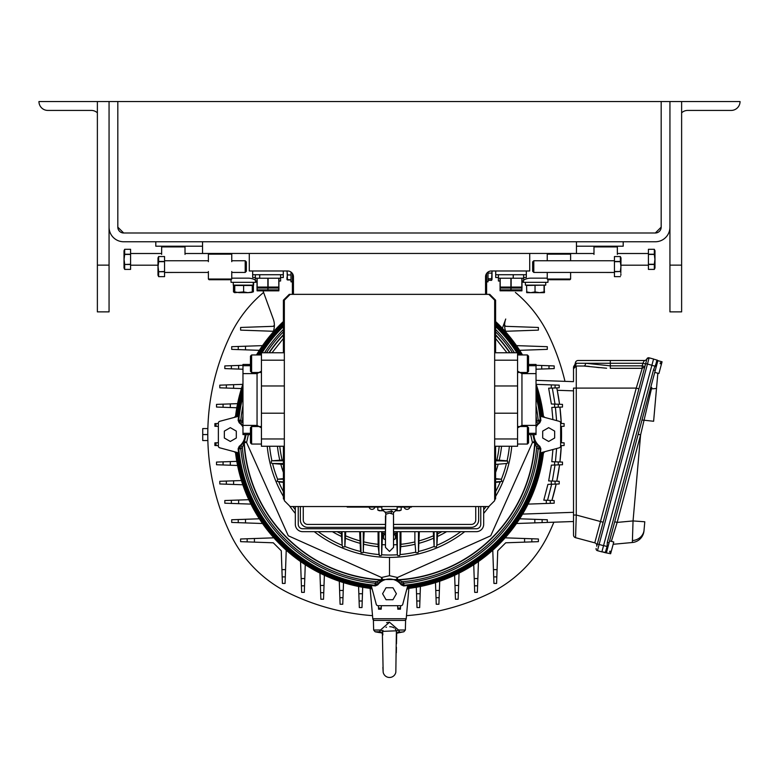 <?xml version="1.0" encoding="UTF-8"?>
<svg xmlns="http://www.w3.org/2000/svg" width="779" height="779" viewBox="0 0 779 779"><rect width="100%" height="100%" fill="white"/><g stroke="black" fill="none" stroke-linecap="round" stroke-linejoin="round"><path stroke-width="1.17" d="M669.94 227.156A14.606 14.606 0 0 1 655.334 241.763L123.666 241.763A14.606 14.606 0 0 1 109.06 227.156L109.06 101.543L117.824 101.543L117.824 227.156L117.824 101.543L669.94 101.543L669.94 311.873L681.625 311.873L681.625 265.133L669.94 265.133M661.176 227.156A5.843 5.843 0 0 1 655.334 232.999L123.666 232.999A5.843 5.843 0 0 1 117.824 227.156L123.666 232.999L655.334 232.999L661.176 227.156L661.176 101.543L661.176 227.156M576.46 241.763L576.46 253.448L202.54 253.448L202.54 241.763M576.46 246.203L623.2 246.203L623.2 241.763M202.54 246.203L155.8 246.203L155.8 241.763M681.625 265.133L681.625 101.543L740.05 101.543A8.881 8.881 0 0 1 731.169 110.423L687.701 110.423A8.881 8.881 0 0 0 681.625 112.828A8.881 8.881 0 0 1 687.701 110.423M97.375 265.133L109.06 265.133L109.06 311.873L97.375 311.873L97.375 101.543L38.95 101.543A8.881 8.881 0 0 0 47.831 110.423L91.299 110.423A8.881 8.881 0 0 1 97.375 112.828A8.881 8.881 0 0 0 91.299 110.423M681.625 101.543L669.94 101.543M109.06 265.133L109.06 227.156M97.375 101.543L109.06 101.543M278.931 278.22L278.872 288.035L257.08 288.035L257.021 287.062L278.931 287.062L278.872 290.84L257.08 290.84L257.021 281.024L255.356 281.024L255.356 274.714M259.787 290.548L257.148 289.866L267.849 289.866L267.849 288.035M270.741 290.548L268.103 289.866L278.804 289.866L278.804 288.035M268.103 288.035L267.849 289.866M257.148 288.035L257.021 289.866M278.931 281.024L280.596 281.024L280.596 278.22L255.356 278.22M268.103 278.22L268.103 287.062L270.741 287.743M278.804 287.062L278.804 278.22M257.148 278.22L257.148 287.062L259.787 287.743M267.849 287.062L267.849 278.22M257.021 278.22L257.021 287.996M278.931 287.996L278.931 287.062M500.069 287.996L500.069 287.062L500.128 288.035L521.92 288.035L521.979 287.062L521.979 287.996M521.852 287.062L521.92 290.84L500.069 290.801L500.069 287.062L521.852 287.062L521.852 278.22M523.556 281.024L523.644 278.22L498.404 278.22L498.404 274.714M511.151 278.22L511.151 287.062L513.789 287.743M500.196 278.22L500.196 287.062L502.835 287.743M510.897 287.062L510.897 278.22M500.069 287.062L500.069 278.22M521.979 278.22L521.979 287.062M502.835 290.548L500.196 289.866L510.897 289.866L510.897 288.035M513.789 290.548L511.151 289.866L521.852 289.866L521.852 288.035M511.151 288.035L510.897 289.866M500.196 288.035L500.069 289.866M235.18 292.68L233.486 291.901L233.486 285.484L252.289 285.484L252.289 291.901L247.956 292.68L252.26 292.329M234.761 285.484L234.761 291.901L239.192 292.68L247.956 292.68L243.613 291.901L234.674 292.68L234.586 291.901L234.674 292.68L233.486 291.901M234.761 291.901L234.674 292.68M243.613 285.484L243.613 291.901M234.586 285.484L234.586 291.901M544.326 285.133L526.546 285.484L526.808 292.68L530.791 292.68L526.546 291.901L526.838 292.68M252.289 285.484L253.389 285.484L253.389 291.901M544.317 285.484L544.326 292.68L544.054 291.901L539.545 292.68L544.336 292.68L544.579 291.901M530.791 292.68L539.545 292.68L535.037 291.901L530.791 292.68M526.808 292.68L526.546 291.901L526.808 292.68M535.037 285.484L535.037 291.901M544.054 285.484L544.054 291.901M252.669 270.975L252.669 277.519L255.356 277.519M280.596 277.519L283.283 277.519L283.283 274.714L252.669 274.714M495.717 270.975L495.717 274.714L526.331 274.714L526.331 277.519L523.644 277.519M526.331 270.975L526.331 274.714M283.283 270.975L283.283 274.714M495.717 274.714L495.717 277.519L498.404 277.519M259.68 274.714L259.68 278.22L259.767 274.714M513.205 274.714L513.205 278.22L513.322 274.714M523.644 281.024L521.979 281.024M500.069 281.024L498.404 281.024L498.404 278.22M547.968 279.739L547.968 282.329L523.157 282.329L523.157 281.024M255.843 281.024L255.843 282.329L231.032 282.329L231.032 279.739M253.603 282.329L253.603 285.133L253.253 282.329M253.253 285.133L233.272 285.133L233.272 282.329M253.224 285.133L253.224 282.329M545.728 282.329L545.728 285.133L525.397 285.133L525.397 282.329M397.329 531.668L397.329 554.638L396.472 533.07M283.4 460.788L272.095 460.788L283.4 459.941M272.095 460.788L271.296 461.11L271.267 463.028L272.562 463.524L283.4 463.534M495.6 464.849A110.336 110.336 0 0 0 495.726 464.401L506.438 463.524L507.733 463.028L507.704 461.11L495.6 460.788M495.6 481.938L501.861 481.383L501.384 479.231L495.6 479.192M434.127 531.668L434.127 546.254L434.361 546.877L436.318 546.926L436.883 545.261L436.883 531.668M400.942 531.668L400.942 544.307A110.336 110.336 0 0 0 414.876 541.941L415.752 552.136L416.044 552.759L417.963 552.788L418.469 551.493L418.479 531.668M400.075 531.668L400.075 554.453L399.598 555.641L397.738 555.641L397.329 554.638M378.058 531.668L378.156 546.654L379.402 555.641L381.262 555.641L381.671 554.638L381.671 531.668M360.521 531.668L361.037 552.788L362.956 552.759L363.277 551.97L363.277 531.668M342.117 531.668L342.117 545.261L342.682 546.926L344.639 546.877L344.873 546.254L344.873 531.668M283.4 479.192L277.616 479.231L277.139 481.383L283.4 481.938M530.626 434.565L532.427 442.511L534.443 441.303L532.914 434.565M397.456 577.492L389.5 575.691L381.544 577.492L382.752 579.508L396.248 579.508L397.456 577.492L397.582 579.771A145.43 145.43 0 0 0 534.706 442.638L532.427 442.511L490.721 535.786L397.456 577.492M283.4 464.401L272.66 463.534M277.811 479.192L283.4 478.657M283.4 482.347L278.804 481.938M342.117 545.261L341.251 531.668M345.72 531.668L344.873 546.254M360.521 551.405L359.664 531.668M364.124 531.668L363.277 551.97M378.925 554.453L378.925 531.668M381.671 554.638L382.528 533.07M400.942 544.307L400.075 554.453M414.876 541.941L414.876 531.668M419.336 531.668L418.479 551.405M434.127 546.254L433.28 531.668M437.749 531.668L436.883 545.261M500.196 481.938L495.6 482.347M495.6 478.657L501.189 479.192M495.6 459.941L506.905 460.788M246.086 434.565L244.557 441.303L246.573 442.511L248.374 434.565M537.89 445.491A2.756 0.565 134.3 0 1 536.663 447.516L534.443 441.303L537.89 445.491L539.175 446.61L539.779 446.299A14.723 14.723 0 0 1 533.956 434.565M382.81 579.761A2.756 2.756 168.8 0 1 381.476 580.034L381.544 577.492L288.279 535.786L246.573 442.511L244.294 442.638A145.43 145.43 0 0 0 381.418 579.771L382.81 579.761L378.575 582.955L377.455 584.24L377.766 584.844A14.723 14.723 0 0 1 401.234 584.844L401.545 584.24L400.425 582.955L396.248 579.508L402.461 581.728A2.756 0.565 -44.3 0 1 400.425 582.955M536.03 427.019A14.723 14.723 0 0 1 539.779 422.831L539.175 422.51L536.03 425.792M242.97 425.792L239.825 422.51L239.221 422.831A14.723 14.723 0 0 1 242.97 427.019M245.044 434.565A14.723 14.723 0 0 1 239.221 446.299L239.825 446.61L241.11 445.491L244.294 441.245L244.285 442.491L246.515 442.491M378.575 582.955A2.756 0.565 -135.7 0 1 376.539 581.728L375.215 583.237L377.455 584.24L375.02 585.272L375.312 585.925L377.766 584.844M244.294 441.245A2.756 2.756 101.2 0 0 244.031 442.589A145.692 145.692 0 0 0 381.476 580.034L376.539 581.728A147.737 147.737 0 0 1 242.337 447.516L244.285 442.491M401.234 584.844L403.688 585.925L403.98 585.272L401.545 584.24L403.785 583.237L402.461 581.728A147.737 147.737 0 0 0 536.663 447.516L538.182 448.84L539.175 446.61L540.217 449.035L540.86 448.753L539.779 446.299M375.312 585.925A152.032 152.032 0 0 1 369.986 585.331L371.525 586.684L376.257 604.329A1.84 1.84 0 0 0 378.029 605.692L400.971 605.692A1.84 1.84 0 0 0 402.743 604.329L407.475 586.684L409.014 585.331A152.032 152.032 0 0 1 403.688 585.925M537.89 423.63L536.663 421.605L536.03 423.055M539.779 422.831L540.86 420.368L540.217 420.085L539.175 422.51L538.182 420.28L536.663 421.605A147.737 147.737 0 0 0 536.03 415.743M540.86 448.753A152.032 152.032 0 0 1 540.266 454.079L541.619 452.541L559.273 447.808A1.84 1.84 0 0 0 560.637 446.026L560.637 423.094A1.84 1.84 0 0 0 559.273 421.312L541.619 416.59L540.266 415.041A152.032 152.032 0 0 1 540.86 420.368M242.97 423.055L240.818 420.28L239.825 422.51L238.783 420.085L238.14 420.368L239.221 422.831M241.11 423.63A2.756 0.565 -45.7 0 1 242.337 421.605A147.737 147.737 0 0 1 242.97 415.743M241.11 445.491A2.756 0.565 45.7 0 0 242.337 447.516L240.818 448.84L238.773 448.772L240.818 448.84A149.364 149.364 0 0 0 375.215 583.237L375.02 585.272A151.408 151.408 0 0 1 238.783 449.035L238.14 448.753A152.032 152.032 0 0 0 238.734 454.079L237.381 452.541L219.727 447.808A1.84 1.84 0 0 1 218.363 446.026L218.363 423.094A1.84 1.84 0 0 1 219.727 421.312L237.381 416.59L238.734 415.041A152.032 152.032 0 0 0 238.14 420.368M238.773 448.772L239.825 446.61L240.769 448.772M239.221 446.299L238.14 448.753M369.986 585.331L370.103 585.789A152.47 152.47 0 0 1 238.267 453.962L238.734 454.079M540.266 454.079L540.733 453.962A152.47 152.47 0 0 1 408.897 585.789L409.014 585.331M371.525 586.684L370.103 585.789L369.957 586.908L371.651 587.142L372.274 589.489L369.957 586.908A153.599 153.599 0 0 1 237.157 454.099L234.294 451.713M406.726 589.489A1.84 1.84 -165 0 1 408.274 588.135L406.648 589.761L407.349 587.142L409.043 586.908L408.897 585.789L407.475 586.684M234.576 451.791A1.84 1.84 -75 0 1 235.92 453.339A154.719 154.719 0 0 0 370.726 588.135L372.274 589.489M536.03 392.421A152.47 152.47 0 0 1 540.733 415.168L540.266 415.041M544.424 451.791L543.352 453.271L544.706 451.713L541.619 452.541M544.424 417.34A1.84 1.84 105 0 1 543.08 415.782L544.706 417.408L542.077 416.707L541.843 415.022L540.733 415.168L541.619 416.59M238.734 415.041L238.267 415.168A152.47 152.47 0 0 1 242.97 392.421M543.45 452.862A155.031 155.031 0 0 1 407.797 588.515M371.203 588.515A155.031 155.031 0 0 1 235.55 452.862M409.043 586.908L408.274 588.135A154.719 154.719 0 0 0 543.08 453.339L541.843 454.099L542.077 452.414L540.733 453.962L541.843 454.099A153.599 153.599 0 0 1 409.043 586.908M536.03 388.517A153.599 153.599 0 0 1 541.843 415.022L543.08 415.782A154.719 154.719 0 0 0 536.03 384.894M234.576 417.34L237.157 415.022L236.923 416.707L238.267 415.168L237.157 415.022A153.599 153.599 0 0 1 242.97 388.517M234.294 417.408L235.92 415.782A154.719 154.719 0 0 1 242.97 384.894M236.923 452.414L237.157 454.099L238.267 453.962L236.923 452.414M392.957 599.713L396.404 593.734L392.957 587.755L386.043 587.755L382.596 593.734L386.043 599.713L392.957 599.713M235.55 416.259A155.031 155.031 0 0 1 242.97 383.92M256.457 354.961A155.031 155.031 0 0 1 283.4 321.523M495.6 321.523A155.031 155.031 0 0 1 522.543 354.961M536.03 383.92A155.031 155.031 0 0 1 543.45 416.259M554.658 431.108L548.669 427.652L542.69 431.108L542.69 438.012L548.669 441.469L554.658 438.012L554.658 431.108M224.342 431.108L224.342 438.012L230.331 441.469L236.31 438.012L236.31 431.108L230.331 427.652L224.342 431.108M273.03 332.234A18.404 18.404 0 0 0 273.273 319.03L263.01 290.84M223.067 461.84L216.513 462.074L216.513 464.742L230.311 465.219L230.311 461.587L223.067 461.84L223.067 464.966M236.797 461.363L230.311 461.587M237.576 465.472L230.311 465.219M226.348 481.071L219.795 481.305L219.795 483.973L233.593 484.45L233.593 480.818L226.348 481.071L226.348 484.197M241.441 480.546L233.593 480.818M242.824 484.772L233.593 484.45M231.373 500.303L224.819 500.537L224.819 503.195L238.617 503.682L238.617 500.05L231.373 500.303L231.373 503.429M248.813 499.699L238.617 500.05M250.945 504.11L238.617 503.682M238.247 519.535L231.694 519.759L231.694 522.427L245.492 522.913L245.492 519.281L238.247 519.535L238.247 522.66M259.349 518.795L245.492 519.281M262.513 523.507L245.492 522.913M247.167 538.766L240.614 538.99L240.614 541.658L247.167 541.882L247.167 538.766L254.421 538.513L254.421 542.135L273.283 542.797L281.268 550.782L281.92 569.644L285.552 569.644L286.234 550.198M273.867 537.831L254.421 538.513M285.299 576.888L282.173 576.888L282.407 583.442L285.065 583.442L285.552 569.644M300.558 561.542L301.639 592.371L304.297 592.371L305.261 564.717M319.955 573.12L320.86 599.246L323.528 599.246L324.366 575.253M339.293 581.241L340.092 604.261L342.76 604.261L343.51 582.614M358.583 586.48L359.323 607.552L361.992 607.552L362.693 587.259M416.784 600.999L417.008 607.552L419.677 607.552L420.163 593.744L416.531 593.744L416.784 600.999L419.91 600.999M416.307 587.259L416.531 593.744M420.417 586.48L420.163 593.744M436.016 597.717L436.24 604.261L438.908 604.261L439.385 590.463L435.763 590.463L436.016 597.717L439.132 597.717M435.49 582.614L435.763 590.463M439.707 581.241L439.385 590.463M455.238 592.692L455.472 599.246L458.14 599.246L458.617 585.448L454.985 585.448L455.238 592.692L458.364 592.692M454.634 575.253L454.985 585.448M459.045 573.12L458.617 585.448M474.469 585.818L474.703 592.371L477.361 592.371L477.848 578.563L474.216 578.563L474.469 585.818L477.595 585.818M473.739 564.717L474.216 578.563M478.442 561.542L477.848 578.563M493.701 576.888L493.935 583.442L496.593 583.442L497.08 569.644L493.448 569.644L493.701 576.888L496.827 576.888M492.766 550.198L493.448 569.644M505.133 537.831L524.579 538.513L524.579 542.135L505.717 542.797L497.732 550.782L497.08 569.644M524.579 542.135L538.386 541.658L538.386 538.99L524.579 538.513M516.487 523.507L573.519 521.511M519.651 518.795L542.116 519.583L542.116 522.612M547.306 522.319L547.306 519.759L542.116 519.583M552.924 449.512L551.795 461.704L554.58 461.801L554.609 465.014L551.366 465.131L548.659 480.935L551.279 481.023L551.337 484.246L547.919 484.363L543.791 500.167L546.254 500.254L546.332 503.468L528.055 504.11L550.247 503.331M550.305 503.331L554.181 503.195L554.181 500.537L550.198 500.391L550.305 503.331M551.639 384.894L536.176 384.349L551.337 384.884L551.279 388.098L548.659 388.185L551.366 403.999L554.609 404.106L554.58 407.329L551.795 407.427L552.924 419.618M551.279 388.098L559.205 387.815L559.205 385.157L551.337 384.884M549 368.769L554.181 368.594L554.181 365.926L541.707 365.487L541.707 369.022L549 368.769L549 365.74M536.03 369.227L541.707 369.022M536.03 365.293L541.707 365.487M502.367 328.28L505.727 319.03A18.404 18.404 0 0 0 505.97 332.234M523.644 280.07A14.723 14.723 0 0 1 530.918 278.152L547.248 278.152M255.356 280.07A14.723 14.723 0 0 0 248.082 278.152L231.752 278.152M262.513 345.623L231.694 346.694L231.694 349.362L259.349 350.326M242.97 365.293L224.819 365.926L224.819 368.594L242.97 369.227M242.824 384.349L219.795 385.157L219.795 387.815L241.441 388.575M237.576 403.649L216.513 404.389L216.513 407.047L236.797 407.758M564.113 442.842L564.113 445.51L564.113 442.842L560.637 442.725M561.552 432.92L561.552 434.565A230.019 230.019 0 0 0 561.406 426.376L564.113 426.279L564.113 423.61L564.113 426.279M561.406 426.376L561.484 428.781M558.192 461.928L555.417 461.83L556.605 448.519M556.605 420.602L555.417 407.3L562.487 407.047L559.916 407.144L561.289 423.513L564.113 423.61L560.637 423.494M552.321 407.407L551.795 407.427M404.379 620.415A1.84 1.84 0 0 0 406.21 618.74L372.79 618.74A1.84 1.84 0 0 0 374.621 620.415M378.428 605.692L378.555 609.178L381.213 609.178L381.34 605.692M378.516 608.039L381.262 608.039M397.66 605.692L397.787 609.178L400.445 609.178L400.572 605.692M397.738 608.039L400.484 608.039M254.421 542.135L247.167 541.882M282.173 576.888L281.92 569.644M573.519 370.249L573.519 368.779A2.756 2.756 0 0 1 576.275 366.013L574.435 365.468A2.756 2.756 180 0 0 573.519 367.532L573.519 380.707M573.519 515.026L573.519 535.037A2.756 2.756 0 0 0 575.564 537.695L576.275 515.026L573.519 515.026L573.519 388.098L576.275 388.098L576.275 366.013A2.756 2.756 0 0 0 573.519 368.779L574.892 365.624A2.756 2.697 90 0 0 576.207 363.257L585.604 363.257A2.756 1.948 -90 0 1 583.656 366.013L606.607 368.233M550.198 500.391L546.254 500.254M554.609 465.014L558.29 464.888L558.241 461.928L559.916 461.986A230.019 230.019 0 0 0 561.289 445.607L559.916 461.986L562.487 462.074L562.487 464.742L562.487 462.074L554.58 461.801M556.771 481.218A230.019 230.019 0 0 0 559.556 464.839L556.771 481.218L559.205 481.305L551.279 481.023M556.167 484.071L551.912 500.449A230.019 230.019 0 0 0 556.167 484.071L547.919 484.363M554.181 500.537L554.181 503.195M557.248 390.279L559.556 404.282A230.019 230.019 0 0 0 556.771 387.903L559.205 387.815L556.771 387.903L557.248 390.279L573.519 390.854M562.487 404.389L562.487 407.047L562.487 404.389L554.609 404.106L559.556 404.282M561.484 440.339L561.406 442.745A230.019 230.019 0 0 0 561.552 434.565L561.552 436.201M547.54 500.303L551.659 484.236M551.337 484.246L559.205 483.973L559.205 481.305M555.135 484.11L555.057 481.159M552.33 481.062L555.028 464.995L552.545 465.082M558.29 464.888L562.487 464.742M559.556 464.839L555.028 464.995M554.58 407.329L558.241 407.203L558.29 404.243M555.028 404.126L552.33 388.059M555.057 387.961L555.135 385.011M536.03 380.347L573.519 381.652M560.637 445.627L564.113 445.51M559.916 407.144A230.019 230.019 0 0 1 561.289 423.513M218.363 423.494L214.887 423.61L214.887 426.279L218.363 426.405M216.026 423.572L216.026 426.317M218.363 442.725L214.887 442.842L214.887 445.51L218.363 445.627M216.026 442.803L216.026 445.549M372.518 615.653A230.019 230.019 0 0 1 289.954 593.627A126.967 126.967 0 0 1 230.438 534.102A230.019 230.019 0 0 1 230.438 335.019A126.967 126.967 0 0 1 263.594 292.446M553.869 522.203A230.019 230.019 0 0 1 548.562 534.102A126.967 126.967 0 0 1 489.046 593.627A230.019 230.019 0 0 1 406.482 615.653M515.406 292.446A126.967 126.967 0 0 1 548.562 335.019A230.019 230.019 0 0 1 564.979 381.359M573.519 368.71L573.519 368.759A2.756 2.756 0 0 1 573.519 368.71L576.275 366.013L583.656 366.013L576.275 366.013M505.61 331.279L538.386 330.13L538.386 327.462L505.717 326.323L504.626 325.233M519.651 350.326L547.306 349.362L547.306 346.694L516.487 345.623M274.374 325.233L273.283 326.323L240.614 327.462L240.614 330.13L273.39 331.279M373.394 620.415L405.606 620.415L405.353 630.026L398.497 630.026L389.5 622.226L380.503 630.026L373.647 630.026L373.394 620.415M386.55 622.684L389.5 622.226M644.73 366.938L642.208 368.321L642.208 365.848L610.317 365.848L610.317 363.257L585.604 363.257L610.317 365.848L610.317 368.321L642.208 368.321L636.248 388.098L576.275 388.098L576.275 515.026L600.492 521.521L636.248 388.098L638.916 388.809M574.435 365.468L575.36 363.413A2.756 2.756 0 0 1 574.435 365.468L575.36 363.257A2.756 2.756 0 0 1 578.115 360.492A2.756 2.756 0 0 0 575.36 363.257L576.207 363.257M599.265 367.649L595.877 367.24M589.401 366.412L586.421 366.13M586.344 366.12L583.656 366.013M575.564 537.695L594.786 542.846L575.564 537.695A2.756 2.756 0 0 1 573.519 535.037M207.789 434.565L202.725 434.565L202.725 428.577L207.866 428.577M202.725 434.565L202.725 440.544L207.866 440.544M610.317 360.492L644.379 360.492L642.899 363.257L610.317 363.257L610.317 360.492L578.115 360.492M644.876 366.558L642.208 365.848L642.899 363.257L645.567 363.968L646.862 359.138L596.733 546.225A2.756 2.756 0 0 0 594.786 542.846L600.492 521.521L603.16 522.232M382.888 667.321L383.161 672.141A6.436 6.436 0 0 0 395.839 672.16L396.365 631.37A5.521 1.159 -15.4 0 1 398.497 630.026L399.578 631.779L396.628 633.269M395.82 629.783L396.229 630.815L382.635 631.37L382.956 630.289M385.985 627.348L386.511 627.153M389.714 626.706L390.707 626.774M391.447 626.881L392.051 627.027M392.509 627.163L393.025 627.348M393.502 627.562L394.047 627.874M395.187 628.848L395.576 629.364M379.451 631.691L380.503 630.026A5.521 1.159 15.4 0 1 382.635 631.37L382.849 634.934M381.905 632.879A68.854 68.854 0 0 1 375.108 631.779L373.647 630.026M396.375 631.409L396.229 630.815M399.53 631.798L398.721 632.11M398.605 632.149L397.845 632.373M397.602 632.431L403.892 631.779L405.353 630.026M396.618 633.678L398.147 632.129A5.521 4.801 66 0 1 399.578 631.779M382.372 633.269A5.521 4.801 -66 0 0 380.853 632.129A5.521 4.801 -66 0 0 379.422 631.779L381.398 632.431M380.853 632.129L382.382 633.678L383.161 672.17M645.674 363.579L647.456 364.056L649.121 357.834A1.84 1.84 0 0 0 646.862 359.138L646.862 359.138M644.379 360.492A2.756 2.756 -165 0 0 646.911 358.856A1.84 1.84 105 0 1 649.063 357.814L646.911 358.856M603.55 545.66L599.109 544.463L597.444 550.685A1.84 1.84 0 0 1 596.139 548.435A1.84 1.84 0 0 0 597.444 550.685L601.885 551.873L651.896 365.244L647.456 364.056L599.109 544.463L597.337 543.985M649.092 357.824L653.562 359.022L651.896 365.244M603.579 545.563L607.084 546.507L605.283 552.691L601.914 551.785L606.452 552.623L609.071 542.827L607.299 542.35L653.484 369.976L656.103 363.53M608.019 546.761L607.084 546.507L607.299 542.35L653.484 369.976L655.266 370.453L657.885 360.658A1.84 1.84 105 0 0 656.911 360.015L655.382 366.276L651.867 365.332M653.542 359.109L656.2 359.83M656.122 363.442L656.901 360.18M606.831 551.201L607.133 550.071L606.831 551.201M607.717 547.88L607.941 547.062L607.717 547.88M609.597 540.889L613.774 542.009L610.629 553.742L605.283 552.691L606.471 552.525M610.97 552.467L609.636 552.116L609.889 551.172L609.636 552.116M609.889 551.172L611.223 551.522M657.885 360.658L662.062 361.777L661.722 363.053L660.388 362.693L660.134 363.637L660.388 362.693M655.821 368.379L609.071 542.827M660.134 363.637L661.468 363.997L658.917 373.511L654.74 372.391M656.921 364.26L656.356 366.383M657.583 361.787L657.437 362.342M657.067 363.725L656.921 364.251M608.516 544.901L608.341 545.563M655.266 370.453L655.86 368.214M608.068 546.566L608.233 545.972L608.068 546.566M656.308 366.549L656.609 365.419M614.719 521.755L617.153 522.407L611.379 541.308M650.446 388.429L651.448 388.76L640.601 434.916L638.167 434.263M651.78 387.455L651.448 388.76A12.883 1.402 -175 0 0 656.531 388.088L657.7 374.874A12.883 12.883 0 0 0 657.749 373.754L657.729 373.19L657.749 373.754M611.447 541.054L611.681 540.285M611.719 540.139L612.08 538.941M612.119 538.805L612.401 537.87M612.907 536.195L613.297 534.91M613.871 533.04L614.3 531.648M614.904 529.681L615.371 528.172M661.468 363.997L661.722 363.053M644.788 521.774L633.045 520.937L632.353 542.505A12.883 12.883 0 0 0 643.99 530.811L644.788 521.774M641.984 419.998L653.62 421.264L656.531 388.088L653.62 421.264M657.7 374.874L656.785 385.225M613.161 544.287L632.353 542.505M303.265 519.982A4.44 4.44 0 0 0 307.705 524.423L385.469 524.423L307.705 524.423A4.44 4.44 0 0 1 303.265 519.982L303.265 506.545L303.265 519.982M300.343 506.545L300.343 519.982A7.362 7.362 0 0 0 307.705 527.344L385.469 527.344M393.531 524.423L471.295 524.423A4.44 4.44 0 0 0 475.735 519.982L475.735 506.545L475.735 519.982A4.44 4.44 0 0 1 471.295 524.423L393.531 524.423M393.531 527.344L471.295 527.344A7.362 7.362 0 0 0 478.657 519.982L478.657 506.545M393.531 528.746L476.32 528.746A4.44 4.44 0 0 0 480.76 524.306L480.76 506.545M295.319 506.545L295.319 524.306A7.362 7.362 0 0 0 302.68 531.668L385.469 531.668L385.469 547.384L389.5 551.415L393.531 547.384L393.531 531.668L476.32 531.668A7.362 7.362 0 0 0 483.681 524.306L483.681 506.545M298.24 506.545L298.24 524.306A4.44 4.44 0 0 0 302.68 528.746L385.469 528.746M486.602 294.345L486.602 273.468M292.398 294.345L292.398 273.468M491.705 280.119L488.005 280.382M491.568 280.304L492.016 279.252L491.568 280.304L488.005 280.304M492.016 270.956L492.016 279.447L491.568 280.138L488.005 280.138M491.568 278.755L488.005 278.755M492.016 270.975L491.568 280.138M491.568 273.088L488.005 273.088M492.016 279.447L491.568 280.382M287.432 279.963L290.995 279.963M286.984 277.636L287.432 274.948L290.995 274.948M286.984 277.373L286.984 279.603L290.995 279.827L287.432 279.807L287.091 270.975M287.432 274.948L286.984 270.975M393.531 534.53L395.401 535.261L395.401 538.786L393.531 539.516M395.401 538.786L394.135 539.565M384.388 534.472L383.599 535.261L384.865 534.482M385.469 539.516L383.599 538.786L385.069 539.584L383.599 538.786L383.599 535.261M394.612 534.472L395.401 535.261L393.931 534.472M396.862 531.668L396.862 533.07L393.531 533.07M385.469 533.07L382.138 533.07L382.138 531.668M488.005 272.056L488.005 281.842L486.602 281.842M292.398 281.842L290.995 281.842L290.995 272.056M385.469 534.472L383.774 534.472L383.774 533.07M395.226 533.07L395.226 534.472L393.531 534.472M654.759 268.171L654.915 266.934L654.759 268.171M648.41 264.48L654.321 264.48L654.788 265.824L654.321 264.266L648.41 264.266L648.41 269.398L654.321 269.398L648.41 269.398M654.759 252.99L654.915 251.753L654.759 252.99M654.321 264.48L654.321 269.398L654.983 267.966L654.983 250.721L654.321 249.299L648.41 249.299L654.321 249.299L654.788 250.643L654.321 249.299L654.321 254.217L648.41 254.217L648.41 264.266M616.656 246.203L617.357 246.904L617.357 254.412M594.689 246.203L593.987 246.904L593.987 254.412M614.436 272.494L594.63 272.436M617.357 246.904L593.987 246.904M648.41 254.431L654.321 254.431L654.915 259.349L654.321 264.266M648.41 249.299L648.41 254.217M124.241 265.697L124.085 266.934L124.241 265.697M124.241 250.526L124.085 251.753L124.241 250.526M130.59 254.217L124.679 254.217L124.212 252.873L124.679 254.217L124.679 249.299L130.59 249.299L130.59 269.398L124.679 269.398L124.679 264.48L130.59 264.48M162.344 246.203L161.643 246.904L161.643 254.412M184.311 246.203L185.012 246.904L161.643 246.904M184.37 272.436L164.564 272.494M185.012 246.904L185.012 254.412M130.59 249.299L124.679 249.299L124.017 250.721L124.017 267.966L124.679 269.398L130.59 269.398M124.212 268.054L124.679 269.398M130.59 264.266L124.679 264.48M124.679 264.266L124.085 259.349L124.679 254.431L130.59 254.431M158.215 272.942L158.059 274.179L158.215 272.942M158.215 257.771L158.059 258.998L158.215 257.771M209.084 253.448L208.382 254.149L208.382 261.656M231.051 253.448L231.752 254.149L208.382 254.149M231.051 279.739L209.084 279.739L208.382 279.038L231.752 279.038L231.051 279.739M208.382 271.52L208.382 279.038M231.752 271.52L231.752 279.038M231.752 254.149L231.752 261.656M245.19 260.751L246.359 261.919L246.359 271.267L245.19 272.436L245.19 260.751L231.752 260.751M164.564 261.462L158.653 261.462L158.653 256.544L157.991 257.966L157.991 275.211L158.653 276.642L158.653 271.725L164.564 271.725L164.564 256.544L158.653 256.544L164.564 256.544M158.186 275.299L158.653 276.642L164.564 276.642L164.564 271.725M164.564 271.511L158.653 271.725M158.653 271.511L158.059 266.593L158.653 261.676L164.564 261.676M164.564 276.642L158.653 276.642M158.186 260.118L158.653 261.676M620.785 275.415L620.941 274.179L620.785 275.415M620.785 260.235L620.941 258.998L620.785 260.235M569.916 253.448L570.617 254.149L570.617 260.751M547.949 253.448L547.248 254.149L547.248 260.751M547.949 279.739L547.248 279.038L570.617 279.038L569.916 279.739L547.949 279.739M570.617 272.436L570.617 279.038M547.248 272.436L547.248 279.038M570.617 254.149L547.248 254.149M532.641 271.267L532.641 261.919L533.81 260.751L533.81 272.436L532.641 271.267M620.814 273.069L621.009 257.966L620.347 256.544L620.347 261.462L614.436 261.462L614.436 276.642L620.347 276.642L614.436 276.642M614.436 261.676L620.347 261.676L620.941 266.593L620.347 271.511L614.436 271.511M614.436 271.725L620.347 271.511M620.814 257.888L620.347 256.544L614.436 256.544L614.436 261.462M614.436 256.544L620.347 256.544M393.122 514.218L389.5 513.098L385.839 514.257L385.469 531.668L385.469 515.951M284.335 446.25L261.432 446.25L261.432 352.77L284.335 352.77M385.751 511.988L385.459 512.524L381.846 509.466L381.846 506.545M385.839 514.257L385.459 512.524L391.856 511.024L393.541 512.524L397.154 509.466L397.154 506.545M393.531 547.384L393.473 512.358M391.72 510.975L391.185 510.81M528.551 433.309L536.03 433.309L536.03 425.392L521.949 425.392L517.568 427.895M261.432 427.895L257.051 425.392L242.97 425.392L242.97 433.309L250.448 433.309M242.97 425.392L242.97 373.618L257.051 373.618L261.432 371.116M527.383 354.961L528.551 356.13L528.551 371.32L527.383 372.489L527.383 354.961L517.568 354.961M527.383 426.522L528.551 427.69L528.551 442.881L527.383 444.049L527.383 426.522L518.113 426.522M251.617 372.489L250.448 371.32L250.448 356.13L251.617 354.961L251.617 372.489L260.887 372.489M251.617 444.049L250.448 442.881L250.448 427.69L251.617 426.522L251.617 444.049L261.432 444.049M284.335 316.985A133.676 133.676 0 0 0 283.4 318.192L283.4 352.77M283.4 446.25L283.4 480.818A133.676 133.676 0 0 0 284.335 482.026M485.551 294.345L485.551 276.818A5.843 5.843 0 0 1 491.393 270.975L529.72 270.975L529.72 253.448M249.28 253.448L249.28 270.975L287.607 270.975A5.843 5.843 0 0 1 293.449 276.818L293.449 294.345M495.6 352.77L495.6 300.188L489.757 294.345L289.243 294.345L283.4 300.188L283.4 318.192M494.665 499.767L495.6 498.833L495.6 446.25M283.4 480.818L283.4 498.833L284.335 499.767M494.665 482.026A133.676 133.676 0 0 0 495.6 480.818M495.6 318.192A133.676 133.676 0 0 0 494.665 316.985M395.635 510.751L399.724 510.751L401.185 510.06L398.351 510.751L395.518 510.06M383.482 510.06L380.649 510.751L377.815 510.06L379.276 510.751L383.365 510.751M377.815 510.06L377.815 507.1L377.815 510.06M401.185 507.1L401.185 510.06L401.185 507.1M399.763 510.566L401.185 510.06M379.237 510.566L380.649 510.751M389.5 513.098L390.016 513.118M250.448 434.565L242.97 434.565L242.97 433.309M250.448 365.702L242.97 365.702L242.97 373.618M242.97 365.702L242.97 364.455L250.448 364.455M536.03 433.309L536.03 434.565L528.551 434.565M528.551 364.455L536.03 364.455L536.03 365.702L528.551 365.702M517.568 371.116L521.949 373.618L536.03 373.618L536.03 365.702M536.03 373.618L536.03 425.392M411.468 506.545L411.468 507.1L397.154 507.1M381.846 507.1L347.2 507.1L347.2 506.545M381.846 509.466L397.154 509.466M494.665 352.77L517.568 352.77L517.568 446.25L494.665 446.25M290.178 294.345L284.335 300.188L284.335 500.702L290.178 506.545L488.822 506.545L494.665 500.702L494.665 300.188L488.822 294.345M396.472 544.677A110.336 110.336 0 0 1 393.531 544.823M267.226 446.25A122.829 122.829 0 0 0 283.4 496.447M289.447 505.814A122.829 122.829 0 0 0 295.319 513.41M314.278 531.668A122.829 122.829 0 0 0 464.722 531.668M483.681 513.41A122.829 122.829 0 0 0 489.553 505.814M495.6 496.447A122.829 122.829 0 0 0 511.774 446.25M509.398 446.25A120.463 120.463 0 0 1 507.071 460.817M506.438 463.524A120.463 120.463 0 0 1 501.384 479.231M500.264 481.938A120.463 120.463 0 0 1 495.6 491.617M486.096 506.545A120.463 120.463 0 0 1 483.681 509.68M460.798 531.668A120.463 120.463 0 0 1 436.873 545.319M434.166 546.439A120.463 120.463 0 0 1 418.469 551.493M415.752 552.136A120.463 120.463 0 0 1 400.055 554.56M397.348 554.775A120.463 120.463 0 0 1 381.652 554.775M378.945 554.56A120.463 120.463 0 0 1 363.248 552.136M360.531 551.493A120.463 120.463 0 0 1 344.834 546.439M342.127 545.319A120.463 120.463 0 0 1 318.202 531.668M295.319 509.68A120.463 120.463 0 0 1 292.904 506.545M283.4 491.617A120.463 120.463 0 0 1 278.736 481.938M277.616 479.231A120.463 120.463 0 0 1 272.562 463.524M269.602 446.25A120.463 120.463 0 0 0 271.929 460.817M495.6 338.466L506.983 352.77M389.5 557.394L389.5 575.691M282.125 459.941A110.336 110.336 0 0 1 279.778 446.25M279.758 460.038A112.663 112.663 0 0 1 277.441 446.25M283.4 472.454A112.663 112.663 0 0 1 280.839 464.303M341.348 536.419A112.663 112.663 0 0 1 332.37 531.668M337.103 531.668A110.336 110.336 0 0 0 341.251 533.79M359.752 543.226A112.663 112.663 0 0 1 345.623 538.328M345.72 535.845A110.336 110.336 0 0 0 359.664 540.792M378.156 546.654A112.663 112.663 0 0 1 364.027 544.307M364.124 541.941A110.336 110.336 0 0 0 378.058 544.307M385.469 544.823A110.336 110.336 0 0 1 382.528 544.677M414.973 544.307A112.663 112.663 0 0 1 400.844 546.654M433.377 538.328A112.663 112.663 0 0 1 419.248 543.226M419.336 540.792A110.336 110.336 0 0 0 433.28 535.845M446.63 531.668A112.663 112.663 0 0 1 437.652 536.419M437.749 533.79A110.336 110.336 0 0 0 441.897 531.668M498.161 464.303A112.663 112.663 0 0 1 495.6 472.454M501.559 446.25A112.663 112.663 0 0 1 499.242 460.038M496.875 459.941A110.336 110.336 0 0 0 499.222 446.25M272.017 352.77L283.4 338.466M509.748 352.77A145.43 145.43 0 0 0 495.6 335.097M283.4 335.097A145.43 145.43 0 0 0 269.252 352.77M534.706 441.245A2.756 2.756 -101.2 0 1 534.969 442.589A145.692 145.692 0 0 1 397.524 580.034A2.756 2.756 11.2 0 1 396.19 579.761M495.6 334.717A145.692 145.692 0 0 1 510.06 352.77M268.94 352.77A145.692 145.692 0 0 1 283.4 334.717M495.6 331.757A147.737 147.737 0 0 1 512.524 352.77M266.476 352.77A147.737 147.737 0 0 1 283.4 331.757M242.97 396.443A151.408 151.408 0 0 0 238.783 420.085L240.818 420.28A149.364 149.364 0 0 1 242.97 405.616M238.773 420.348L240.769 420.348M538.182 448.84A149.364 149.364 0 0 1 403.785 583.237L403.98 585.272A151.408 151.408 0 0 0 540.217 449.035L538.182 448.84M495.6 329.429A149.364 149.364 0 0 1 514.471 352.77M536.03 405.616A149.364 149.364 0 0 1 538.182 420.28L540.217 420.085A151.408 151.408 0 0 0 536.03 396.443M518.298 354.961A151.408 151.408 0 0 0 517.568 353.802M516.915 352.77A151.408 151.408 0 0 0 495.6 326.547M495.6 325.067A152.47 152.47 0 0 1 519.544 354.961M264.529 352.77A149.364 149.364 0 0 1 283.4 329.429M259.456 354.961A152.47 152.47 0 0 1 283.4 325.067M283.4 326.547A151.408 151.408 0 0 0 262.085 352.77M261.432 353.802A151.408 151.408 0 0 0 260.702 354.961M495.6 323.499A153.599 153.599 0 0 1 520.859 354.961M258.141 354.961A153.599 153.599 0 0 1 283.4 323.499M283.4 321.951A154.719 154.719 0 0 0 256.827 354.961M522.173 354.961A154.719 154.719 0 0 0 495.6 321.951M301.152 578.563L304.784 578.563M320.383 585.448L324.015 585.448M339.615 590.463L343.237 590.463M358.837 593.744L362.469 593.744M534.832 522.865L534.832 519.33M245.492 346.217L245.492 349.839M238.617 365.439L238.617 369.071M233.593 384.67L233.593 388.302M230.311 403.902L230.311 407.534M304.531 585.818L301.405 585.818M323.762 592.692L320.636 592.692M342.984 597.717L339.868 597.717M362.216 600.999L359.09 600.999M531.833 538.766L531.833 541.882M522.573 514.091L573.519 512.319M238.247 349.586L238.247 346.47M231.373 368.818L231.373 365.692M226.348 388.049L226.348 384.923M223.067 407.281L223.067 404.155M596.733 546.225A2.756 2.756 0 0 0 594.786 542.846M375.108 631.779L379.422 631.779M656.317 366.519L655.382 366.276M607.844 546.712L607.211 546.537M617.153 522.407L640.601 434.916L633.045 520.937L617.153 522.407M632.752 540.529A12.883 11.714 5 0 0 644.067 529.993L644.067 529.993M261.432 385.965L284.335 385.965M521.949 373.618L521.949 425.392M391.856 511.024A1.461 0.925 -71.8 0 0 391.506 513.351M257.051 425.392L257.051 373.618M410.066 507.1L410.066 506.545M348.603 507.1L348.603 506.545M261.432 438.966L284.335 438.966M261.432 413.201L284.335 413.201M261.432 360.19L284.335 360.19M517.568 438.966L494.665 438.966M517.568 360.19L494.665 360.19M517.568 385.965L494.665 385.965M517.568 413.201L494.665 413.201M280.596 278.22L280.596 274.714M523.644 278.22L523.644 274.714M406.21 618.74L408.868 588.379M372.79 618.74L370.132 588.379M403.892 631.779L396.871 633.152M396.472 643.805L396.677 633.502M396.345 652.792L396.423 647.252M648.41 265.191L621.009 265.191M648.41 253.506L617.357 253.506M593.987 253.506L569.975 253.506M130.59 265.191L157.991 265.191M130.59 253.506L161.643 253.506M185.012 253.506L209.025 253.506M164.564 272.436L208.382 272.436M231.752 272.436L245.19 272.436M164.564 260.751L208.382 260.751M614.436 272.436L533.81 272.436M614.436 260.751L533.81 260.751M385.469 531.668L385.469 547.384M404.106 507.1A3.019 3.019 0 0 0 409.949 507.1M369.051 507.1A3.019 3.019 0 0 0 374.894 507.1M527.383 372.489L518.113 372.489M527.383 444.049L517.568 444.049M251.617 426.522L260.887 426.522M251.617 354.961L261.432 354.961M393.531 531.668L393.531 515.951"/></g></svg>
